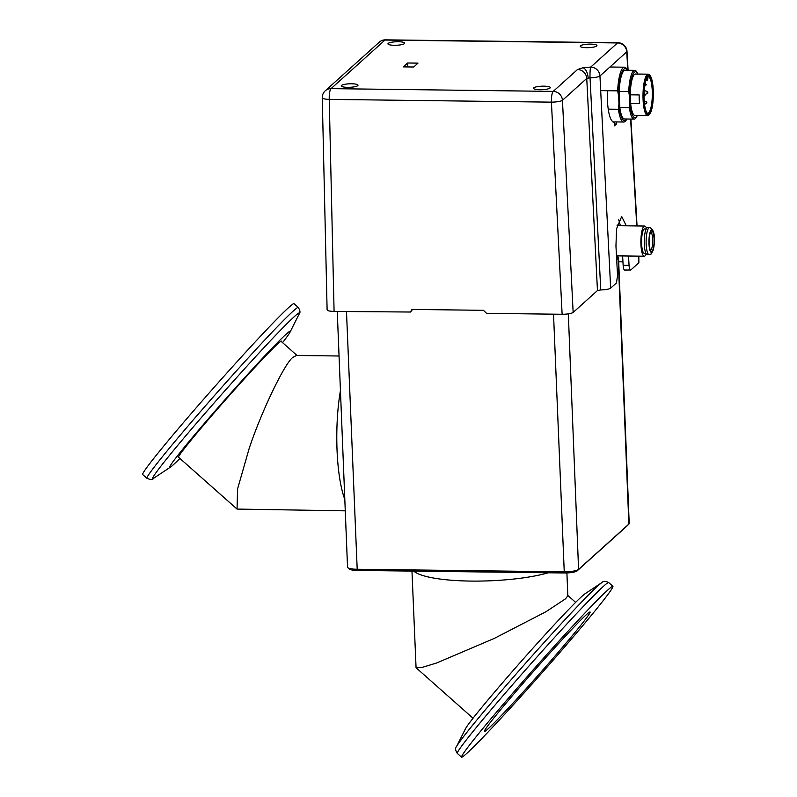 <?xml version="1.0" encoding="UTF-8"?>
<svg xmlns="http://www.w3.org/2000/svg" width="797" height="797" viewBox="0 0 797 797"><rect width="100%" height="100%" fill="white"/><g stroke="black" fill="none" stroke-linecap="round" stroke-linejoin="round"><path stroke-width="1.2" d="M413.723 571.11A77.369 16.169 -2.3 0 0 470.897 581.083A77.369 16.169 -2.3 0 0 548.366 572.784A77.369 16.169 177.7 0 1 470.897 581.083A77.369 16.169 177.7 0 1 413.723 571.11M337.261 311.478L347.532 567.145A12.184 2.55 -2.3 0 0 347.831 567.683A12.184 2.55 -2.3 0 0 356.827 569.247L563.877 571.818A12.184 2.55 -2.3 0 0 578.582 569.377L628.863 524.107A12.184 2.55 -2.3 0 0 628.943 524.028A12.184 2.55 -2.3 0 0 629.202 523.47L618.532 257.67A12.184 2.55 177.7 0 1 618.183 258.308L616.689 259.653M617.097 256.146L618.223 257.142A12.184 2.55 177.7 0 1 618.532 257.67M627.578 525.432A10.66 2.232 177.7 0 1 627.518 525.502A10.66 2.232 177.7 0 1 627.438 525.572L577.158 570.851A10.66 2.232 177.7 0 1 564.296 572.983L357.245 570.413A10.66 2.232 177.7 0 1 349.375 569.038L347.831 567.683M340.439 390.53A77.369 18.47 90.7 0 0 344.812 499.43A77.369 18.47 -89.3 0 1 337.031 450.006A77.369 18.47 -89.3 0 1 340.439 390.53M146.887 478.28L142.623 474.494A114.12 4.284 -48.5 0 1 203.056 399.925A114.12 4.284 -48.5 0 1 289.132 307.144A114.12 4.284 -48.5 0 1 294.013 303.677L298.277 307.463C300.24 310.611 300.499 312.862 299.054 314.217A110.683 4.154 -48.5 0 0 294.621 316.369A110.683 4.154 -48.5 0 0 199.838 419.342A110.683 4.154 -48.5 0 0 153.691 478.24C152.775 479.804 150.503 479.824 146.887 478.28A114.12 4.284 -48.5 0 1 195.673 417.1A114.12 4.284 -48.5 0 1 293.406 310.92A114.12 4.284 -48.5 0 1 298.277 307.463M179.913 458.444A90.968 3.417 -48.5 0 1 173.437 464.661A90.968 3.417 -48.5 0 1 170.508 467.072A90.968 3.417 -48.5 0 1 213.596 412.707A90.968 3.417 -48.5 0 1 286.342 334.023A90.968 3.417 -48.5 0 1 289.988 332.259A90.968 3.417 -48.5 0 1 282.546 342.63M178.787 457.438A77.757 2.919 -48.5 0 1 178.309 457.538A77.757 2.919 -48.5 0 1 219.494 406.729A77.757 2.919 -48.5 0 1 278.143 343.507A77.757 2.919 -48.5 0 1 281.461 341.156A77.757 2.919 -48.5 0 1 281.421 341.634M339.044 356L296.404 355.472L293.087 357.245C285.216 362.007 260.988 412.418 249.043 448.91L237.566 488.959L237.048 509.074L345.27 510.837M518.448 688.658A79.69 2.999 -48.5 0 1 590.099 612.096A79.69 2.999 -48.5 0 1 556.037 654.825A79.69 2.999 -48.5 0 1 484.387 731.387A79.69 2.999 -48.5 0 1 518.448 688.658M466.424 753.693A114.12 4.284 131.5 0 0 552.5 660.912A114.12 4.284 131.5 0 0 612.943 586.333A114.12 4.284 131.5 0 0 608.061 589.79A114.12 4.284 131.5 0 0 521.985 682.571A114.12 4.284 131.5 0 0 461.553 757.15A114.12 4.284 131.5 0 0 466.424 753.693M601.874 582.587L585.048 593.765A90.968 3.417 131.5 0 0 582.119 596.166A90.968 3.417 131.5 0 0 517.701 665.346A90.968 3.417 131.5 0 0 465.578 728.578L456.502 746.61A110.683 4.154 131.5 0 1 503.525 688.488A110.683 4.154 131.5 0 1 598.308 585.506A110.683 4.154 131.5 0 1 601.874 582.587C603.05 580.993 605.312 580.983 608.669 582.547A114.12 4.284 131.5 0 0 603.797 586.014A114.12 4.284 131.5 0 0 506.065 692.185A114.12 4.284 131.5 0 0 457.279 753.364L461.553 757.15M566.906 572.943L567.823 595.748L565.601 598.766L545.985 611.717L494.429 638.347L436.836 662.915L421.563 667.587L416.064 667.727L411.969 571.09M650.611 232.066L650.611 232.066A9.136 2.182 -89.3 0 1 652.683 240.236A9.136 2.182 -89.3 0 1 650.86 250.128A9.136 2.182 -89.3 0 1 650.382 250.338L650.382 250.338M651.219 231.15A10.301 2.461 -89.3 0 1 654.058 239.03A10.301 2.461 -89.3 0 1 652.026 251.274A10.301 2.461 -89.3 0 1 650.9 251.185A10.301 2.461 -89.3 0 1 649.166 241.182A10.301 2.461 -89.3 0 1 651.149 231.22A10.301 2.461 -89.3 0 1 651.219 231.15M649.206 254.751L647.323 254.731A13.569 3.238 -89.3 0 1 644.255 242.587A13.569 3.238 -89.3 0 1 646.965 227.902A13.569 3.238 -89.3 0 1 647.662 227.593L649.545 227.613A13.569 3.238 -89.3 0 0 648.838 227.922A13.569 3.238 -89.3 0 0 646.138 242.617A13.569 3.238 -89.3 0 0 649.206 254.751L651.368 253.904C656.638 243.025 654.985 228.629 649.545 227.613M645.929 253.356L644.335 253.336A12.214 2.919 -89.3 0 1 641.575 242.408A12.214 2.919 -89.3 0 1 644.006 229.187A12.214 2.919 -89.3 0 1 644.643 228.908L646.237 228.928M646.247 253.924A15.083 3.596 -89.3 0 1 645.082 255.857A15.083 3.596 -89.3 0 1 644.305 256.206A15.083 3.596 -89.3 0 1 640.888 242.716A15.083 3.596 -89.3 0 1 643.896 226.388A15.083 3.596 -89.3 0 1 644.673 226.049A15.083 3.596 -89.3 0 1 646.556 228.37M617.615 225.71A16.757 3.995 90.7 0 0 617.585 225.631A16.757 3.995 90.7 0 0 617.207 224.973L617.217 224.983M616.549 256.943A16.757 3.995 90.7 0 0 617.207 255.947A16.757 3.995 90.7 0 0 617.247 255.867M627.359 70.275A26.012 6.207 90.7 0 0 618.671 96.397L617.665 90.848A27.417 6.545 -89.3 0 1 623.025 67.815A27.417 6.545 -89.3 0 1 624.44 67.197A27.417 6.545 -89.3 0 1 627.199 69.837L627.408 70.275M618.671 96.397L618.96 103.759A26.012 6.207 90.7 0 0 625.904 120.038A26.012 6.207 90.7 0 0 626.761 119.012M626.801 119.012L626.581 119.45A27.417 6.545 -89.3 0 1 625.177 121.393A27.417 6.545 -89.3 0 1 623.762 122.021A27.417 6.545 -89.3 0 1 618.402 109.289L608.181 109.169M623.931 70.803A24.368 5.818 -89.3 0 1 625.187 70.246L634.751 70.365A24.368 5.818 -89.3 0 1 637.202 72.716L637.829 73.991A22.964 5.479 90.7 0 0 632.18 76.313A22.964 5.479 90.7 0 0 629.779 98.2L628.723 91.516L619.159 91.406A24.368 5.818 -89.3 0 1 623.931 70.803M628.723 91.516A24.368 5.818 -89.3 0 1 633.495 70.923A24.368 5.818 -89.3 0 1 634.751 70.365M637.311 115.555L636.654 116.81A24.368 5.818 -89.3 0 1 635.408 118.544A24.368 5.818 -89.3 0 1 634.153 119.102L624.579 118.982A24.368 5.818 -89.3 0 1 619.807 107.565L629.371 107.685L629.889 101.03A22.964 5.479 90.7 0 0 636.136 117.189A22.964 5.479 90.7 0 0 637.311 115.555A22.964 5.479 90.7 0 0 637.351 115.485M649.077 114.828A20.712 4.941 -89.3 0 1 648.927 114.997A20.712 4.941 -89.3 0 1 648.768 115.147A20.712 4.941 -89.3 0 1 647.702 115.615L634.98 115.455A20.712 4.941 -89.3 0 1 630.626 103.271L639.503 103.381A20.712 4.941 90.7 0 1 639.164 94.933L630.288 94.823A20.712 4.941 -89.3 0 1 634.422 74.51A20.712 4.941 -89.3 0 1 635.498 74.031L648.21 74.191A20.712 4.941 -89.3 0 1 649.425 74.838L649.973 75.436A20.104 4.802 90.7 0 0 647.762 75.267A20.104 4.802 90.7 0 0 643.807 99.177A20.104 4.802 90.7 0 0 649.336 114.559A20.104 4.802 90.7 0 0 649.485 114.409A20.104 4.802 90.7 0 0 653.351 94.973A20.104 4.802 90.7 0 0 649.973 75.436M647.702 115.615A20.712 4.941 -89.3 0 1 643.01 97.085A20.712 4.941 -89.3 0 1 647.144 74.669A20.712 4.941 -89.3 0 1 648.21 74.191M646.935 112.865A18.281 4.364 90.7 0 0 647.732 113.184A18.281 4.364 90.7 0 0 648.678 112.766A18.281 4.364 90.7 0 0 652.315 92.98A18.281 4.364 90.7 0 0 648.18 76.632A18.281 4.364 90.7 0 0 647.931 76.651A18.281 4.364 90.7 0 0 647.383 76.92M647.812 76.462A18.889 4.513 -89.3 0 1 653.002 90.898A18.889 4.513 -89.3 0 1 649.286 113.363A18.889 4.513 -89.3 0 1 647.214 113.204A18.889 4.513 -89.3 0 1 644.036 94.853A18.889 4.513 -89.3 0 1 647.672 76.592A18.889 4.513 -89.3 0 1 647.812 76.462M630.626 103.271L630.288 94.823M629.889 101.03L629.779 98.2M619.807 107.565L619.159 91.406M634.153 119.102A24.368 5.818 -89.3 0 1 629.371 107.685M617.665 90.848L600.689 90.639M618.96 103.759L618.402 109.289M607.254 90.719L607.344 100.681C608.4 114.718 610.691 121.901 614.238 122.23L614.427 125.836L616.44 124.023L616.33 121.931M539.918 89.722A8.378 1.753 -2.3 0 0 550.259 87.6A8.378 1.753 -2.3 0 0 543.863 86.166A8.378 1.753 -2.3 0 0 533.522 88.278A8.378 1.753 -2.3 0 0 539.918 89.722M347.651 87.331A8.378 1.753 -2.3 0 0 358.002 85.219A8.378 1.753 -2.3 0 0 351.607 83.775A8.378 1.753 -2.3 0 0 341.265 85.887A8.378 1.753 -2.3 0 0 347.651 87.331M394.346 45.29A8.378 1.753 -2.3 0 0 404.687 43.177A8.378 1.753 -2.3 0 0 398.291 41.733A8.378 1.753 -2.3 0 0 387.95 43.855A8.378 1.753 -2.3 0 0 394.346 45.29M586.602 47.681A8.378 1.753 -2.3 0 0 596.943 45.568A8.378 1.753 -2.3 0 0 590.557 44.124A8.378 1.753 -2.3 0 0 580.206 46.236A8.378 1.753 -2.3 0 0 586.602 47.681M627.807 70.285L626.751 51.865L599.952 75.994L610.661 288.125C609.067 289.181 605.77 289.789 600.759 289.949L590.049 77.807L586.751 78.435L562.443 100.312L573.153 312.444C571.29 313.61 567.613 314.217 562.124 314.277L551.414 102.146L329.241 99.386L334.082 311.438C328.872 311.248 326.631 310.571 327.368 309.395M577.516 69.518L583.015 67.725L590.726 67.078A9.136 8.667 -132 0 1 599.952 75.994A9.136 1.753 177.1 0 1 590.049 77.807A9.136 1.086 -90.8 0 1 590.726 67.078L617.526 42.948L384.991 40.059L331.034 88.636L553.218 91.396L577.516 69.518A9.136 8.667 48 0 1 586.751 78.435L597.461 290.556L573.153 312.444M412.517 309.435L410.614 312.025L411.541 309.784L412.507 309.435L483.49 310.312L486.559 313.341L562.124 314.277M624.888 269.914C624.001 270.313 623.423 268.758 623.134 265.252L629.052 265.321C629.331 268.838 629.919 270.392 630.806 269.984L638.885 262.711L638.507 256.126M638.796 256.136L638.885 262.711M622.945 261.854L618.691 261.805M334.082 311.438L410.614 312.025M600.759 289.949L597.461 290.556M610.661 288.125L616.44 282.925L617.555 275.672L615.951 246.024L616.569 228.769L621.68 216.475L626.312 225.82M629.052 265.321L628.544 256.006M624.579 270.053L630.806 269.984M413.713 67.008L418.017 63.122L407.665 63.003L403.352 66.878L413.713 67.008M623.134 265.252L622.626 255.937M620.395 225.75L618.721 219.743M407.825 66.938L407.665 63.003M616.44 124.023L614.338 123.993M616.719 256.873L618.183 258.308L628.863 524.107L627.438 525.572M346.486 311.597L357.245 570.413M553.526 314.167L564.296 572.983M568.321 313.898L578.582 569.377L577.158 570.851M652.066 252.201A11.248 2.69 -89.3 0 1 648.977 243.603A11.248 2.69 -89.3 0 1 651.189 230.223A11.248 2.69 -89.3 0 1 654.277 238.821A11.248 2.69 -89.3 0 1 652.066 252.201M645.5 83.655L646.228 84.671L645.48 85.777L645.092 83.486M647.124 91.535L647.841 92.532L647.094 93.657L647.124 91.535L644.295 90.43A2.142 0.508 90.7 0 0 644.225 90.42M646.397 103.321L646.228 101.687L644.205 100.9M644.614 93.797L645.331 94.823L644.584 95.919L644.066 93.588M646.795 80.607A3.507 0.837 -89.3 0 1 646.606 80.686A3.507 0.837 -89.3 0 1 646.048 79.72M646.596 78.305A2.899 0.687 90.7 0 0 647.413 79.969A2.899 0.687 90.7 0 0 647.931 76.651M583.015 67.725A9.136 4.583 80.6 0 1 588.116 77.937M636.773 225.95L630.616 119.062M628.096 70.285L627 51.357A9.136 2.002 176.7 0 1 626.751 51.865A9.136 8.667 -132 0 0 617.526 42.948A9.136 2.182 -89.3 0 1 617.994 42.739L385.469 39.85A9.136 9.136 0 0 0 379.233 42.201L325.286 90.778A9.136 9.136 0 0 0 322.257 97.772A9.136 1.823 -1.3 0 0 329.241 99.386A9.136 2.182 90.7 0 1 331.034 88.636A9.136 8.667 -132 0 0 325.286 90.778M379.233 42.201A9.136 8.667 -132 0 1 384.991 40.059A9.136 2.182 -89.3 0 1 385.469 39.85M551.414 102.146A9.136 1.753 -2.9 0 0 562.443 100.312A9.136 8.667 48 0 0 553.218 91.396A9.136 2.182 90.7 0 0 551.414 102.146M412.517 309.615L411.083 310.91M627.518 525.502L628.943 524.028M289.988 332.259L299.054 314.217M170.508 467.072L153.691 478.24M297.042 355.482L280.992 341.246M237.048 509.074L178.349 457.06M608.669 582.547L612.943 586.333M457.279 753.364C455.326 750.226 455.067 747.975 456.502 746.61M567.813 595.449L575.643 602.393M416.064 667.727L473.01 718.197M644.305 256.206L616.489 255.857M617.207 255.947L616.838 256.654M644.673 226.049L617.067 225.7M644.544 104.417L646.935 102.933L646.228 101.687M644.295 90.43L643.538 90.28M609.924 67.018L624.44 67.197M645.48 85.777L644.663 86.066M647.094 93.657L645.211 94.345M647.951 76.651C647.831 79.959 647.383 81.304 646.606 80.686L645.749 80.676M644.584 95.919L644.036 96.118M649.485 114.409L648.927 114.997M612.734 121.881L623.762 122.021M630.905 119.062L637.052 225.95M322.257 97.772L327.109 309.864M627 51.357A9.136 9.136 0 0 0 617.994 42.739"/></g></svg>
